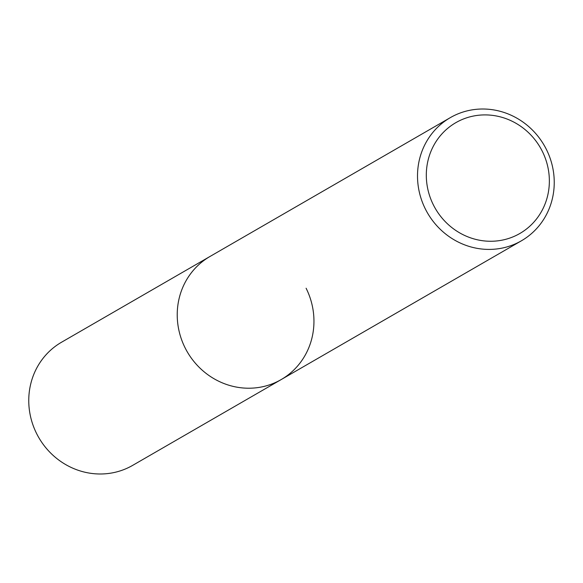 <?xml version="1.0" encoding="UTF-8"?>
<svg xmlns="http://www.w3.org/2000/svg" width="583" height="583" viewBox="0 0 583 583"><rect width="100%" height="100%" fill="white"/><g stroke="black" fill="none" stroke-linecap="round" stroke-linejoin="round"><path stroke-width="0.87" d="M425.371 209.006A71.104 67.424 60 0 0 521.442 240.779A71.104 67.424 60 0 0 546.38 149.416A71.104 67.424 60 0 0 450.309 117.642A71.104 67.424 60 0 0 425.371 209.006M306.097 288.228A71.104 67.424 -120 0 1 281.159 379.584A71.104 67.424 -120 0 1 185.088 347.818A71.104 67.424 -120 0 1 210.026 256.454L61.558 342.221A71.104 67.424 60 0 0 36.62 433.584A71.104 67.424 60 0 0 132.691 465.358L281.159 379.584A71.104 67.424 -120 0 1 185.088 347.818A71.104 67.424 -120 0 1 210.026 256.454L450.309 117.642M542.285 151.267A63.992 60.683 -120 0 1 516.48 235.292A63.992 60.683 -120 0 1 433.38 204.895A63.992 60.683 -120 0 1 459.185 120.878A63.992 60.683 -120 0 1 542.285 151.267M521.442 240.779L281.159 379.584"/></g></svg>

